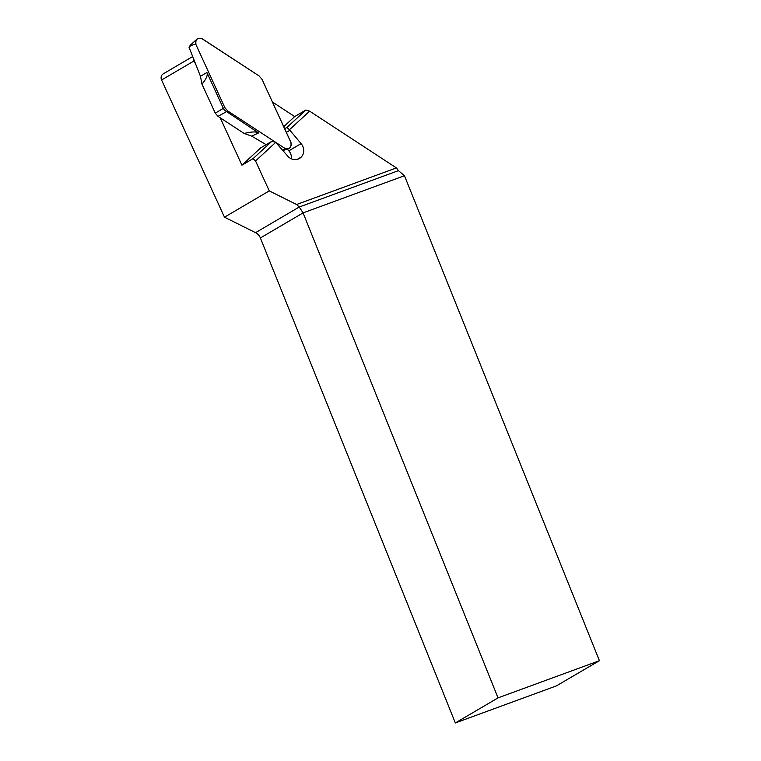 <?xml version="1.0" encoding="UTF-8"?>
<svg xmlns="http://www.w3.org/2000/svg" width="761" height="761" viewBox="0 0 761 761"><rect width="100%" height="100%" fill="white"/><g stroke="black" fill="none" stroke-linecap="round" stroke-linejoin="round"><path stroke-width="1.14" d="M192.685 56.552L163.225 73.865A5.013 4.556 -120.4 0 0 161.579 79.991L224.485 217.189L269.27 190.887L255.544 160.961L253.052 158.64L241.931 165.175L220.205 117.784M196.091 65.199L194.112 60.89A5.013 4.556 -120.4 0 1 193.627 58.939M455.335 722.95L556.291 685.937L599.421 660.7L498.027 697.875L303.068 212.89L260.376 237.965L455.335 722.95L498.027 697.875M260.376 237.965A9.398 8.533 59.6 0 0 255.553 232.676L299.235 207.021L296.581 204.509L269.27 190.887M224.485 217.189L255.553 232.676M599.421 660.7L404.5 175.81L398.479 170.635L396.395 167.915L296.581 204.509M396.395 167.915L309.632 111.154L289.446 129.731L301.099 143.629A10.026 9.103 -120.4 0 1 301.28 157.013L300.443 157.784A10.026 9.103 -120.4 0 1 299.454 158.469A10.026 9.103 -120.4 0 1 287.648 156.015L275.729 142.374L255.544 160.961M398.479 170.635L299.235 207.021L303.068 212.89L404.395 175.743M289.446 129.731L286.954 127.42L305.808 110.05L294.688 116.585L283.729 126.678M284.681 128.752L286.954 127.42M286.326 132.347L289.732 130.35M241.931 165.175L260.785 147.805L271.905 141.27L275.729 142.374M291.425 158.83A10.026 9.103 59.6 0 0 288.847 150.83L287.354 149.08M297.294 159.353L301.28 157.013M298.379 158.992L300.443 157.784M272.419 102.022L294.688 116.585M253.052 158.64L271.905 141.27M305.808 110.05L309.632 111.154M244.157 133.46C251.53 131.663 256.352 131.482 258.616 132.909L251.653 136.124L244.157 133.46L218.007 116.347L215.268 113.151L201.988 84.186L200.457 76.309L206.916 72.504C208 74.987 206.364 78.887 201.988 84.186M215.268 113.151L223.354 108.347L206.916 72.504M283.006 150.592L289.722 148.005L291.263 145.418L291.159 143.02L262.041 79.372L259.14 75.986L201.56 38.411L197.774 38.535L196.157 40.086L195.51 42.321L195.996 44.699L224.828 107.586L223.354 108.347L224.571 110.25L258.616 132.909M224.828 107.586L227.729 110.963L284.509 148.11L288.505 148.671M251.653 136.124L266.16 144.657M282.731 150.269L284.585 148.956L284.509 148.11M195.996 44.699C193.265 44.433 190.935 45.28 189.023 47.239L200.457 76.309M189.023 47.239L190.288 45.213M262.041 79.372L290.873 142.25C291.691 147.644 289.57 149.594 284.509 148.11L227.729 110.963L224.828 107.586L195.996 44.699C195.177 39.306 197.299 37.356 202.359 38.84L259.14 75.986L262.041 79.372M161.579 79.991L194.112 60.89M288.847 150.83L301.099 143.629M218.007 116.347L227.729 110.963M196.937 39.134L190.25 45.251"/></g></svg>
